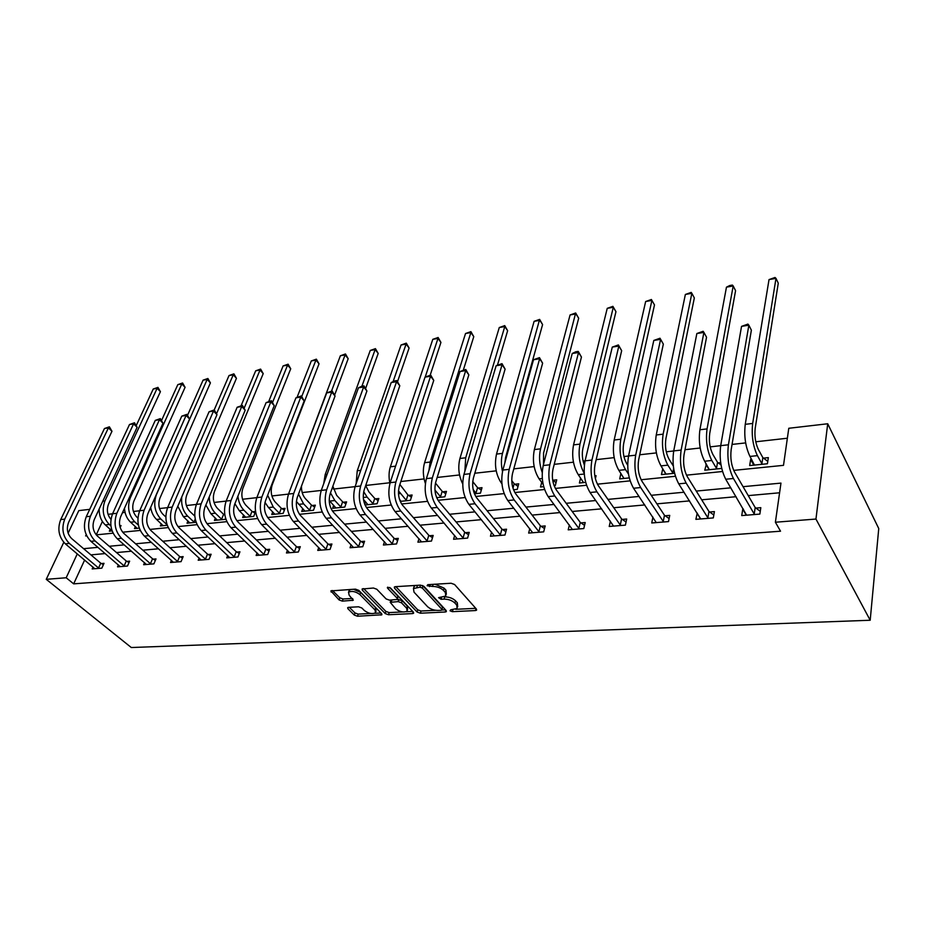 <?xml version="1.0" encoding="UTF-8"?>
<svg xmlns="http://www.w3.org/2000/svg" width="925" height="925" viewBox="0 0 925 925"><rect width="100%" height="100%" fill="white"/><g stroke="black" fill="none" stroke-linecap="round" stroke-linejoin="round"><path stroke-width="1.39" d="M450.036 610.812L452.383 611.668L475.45 610.558L476.583 610.176L476.456 609.112L454.58 584.507L451.111 583.247L427.743 584.681L427.107 585.745L432.495 586.438C436.982 586.45 440.647 587.78 443.491 590.428L445.341 592.486L445.815 596.024L438.589 597.654L441.075 599.284L444.046 599.122C448.498 599.157 452.117 600.464 454.903 603.054L456.719 605.066L457.181 608.488L450.695 609.818L450.036 610.812M348.586 607.332L347.661 607.644L347.892 608.708L354.298 615.079L357.524 616.235L381.886 614.79L381.69 613.737L358.761 590.335L355.431 589.132L330.873 590.913L339.082 599.943L342.354 601.123L353.292 600.244L349.153 595.203L348.54 592.243C351.858 590.659 355.651 591.445 359.917 594.578L375.018 609.957L375.585 612.778C372.301 614.316 368.555 613.564 364.334 610.5L361.825 607.979L358.576 606.8L348.586 607.332M84.638 560.03L73.665 583.86L66.184 577.767L46.25 579.327L131.292 647.523L870.194 620.247L878.75 528.545L827.713 423.766L788.782 428.275L783.498 465.344L733.698 470.386M73.665 583.86L780.527 531.204L775.393 522.232L815.954 519.052L870.194 620.247M417.083 612.015L420.389 613.206L445.26 612.003L446.347 611.645L446.197 610.593L423.962 586.369L420.54 585.132L395.345 586.681L394.339 587.028L394.524 588.161L417.083 612.015L417.73 609.829L421.037 611.02L435.617 610.303M412.596 613.587L388.477 614.743L385.216 613.564L362.322 590.127L362.114 589.005L373.446 588.023L376.799 589.237L386.141 598.949L389.471 600.152L397.403 599.423L397.218 598.325L387.54 588.161L387.402 587.375L390.466 587.976L413.44 612.188L413.625 613.24L412.596 613.587L413.117 611.853M779.59 492.782L748.244 495.615M736.08 496.702L701.705 499.801M689.541 500.899L656.912 503.847M644.771 504.934L613.772 507.733M601.655 508.831L572.205 511.479M560.111 512.566L532.118 515.098M520.058 516.185L493.43 518.578M481.416 519.665L456.071 521.954M444.104 523.03L419.973 525.203M408.064 526.279L385.089 528.348M373.226 529.424L351.338 531.389M339.533 532.453L318.674 534.338M306.927 535.402L287.051 537.194M275.361 538.246L256.41 539.946M244.778 540.998L226.706 542.628M215.143 543.669L197.904 545.23M186.411 546.259L169.957 547.739M158.533 548.779L142.843 550.19M131.477 551.207L116.504 552.56M105.207 553.578L90.916 554.873M743.434 509.143L742.752 509.201L741.734 515.583L759.853 514.092L760.812 507.663L755.898 508.079M697.23 513.051L695.889 519.341L713.314 517.919L714.401 511.594L709.672 511.999M652.923 517.087L651.743 522.972L668.532 521.596L669.723 515.387L665.179 515.768M610.396 521.122L609.217 526.464L625.393 525.134L626.688 519.029L622.305 519.399M569.372 524.961L568.204 529.828L583.802 528.557L585.201 522.544L580.969 522.903M529.794 528.614L528.649 533.077L543.692 531.852L545.172 525.943L541.09 526.29M491.591 532.106L490.458 536.222L504.981 535.032L506.542 529.216L502.599 529.551M454.672 535.436L453.562 539.252L467.599 538.096L469.229 532.372L465.425 532.696M418.99 538.639L417.903 542.177L431.478 541.067L433.178 535.436L429.501 535.737M384.488 541.703L383.413 545.01L396.547 543.935L398.317 538.385L394.744 538.685M351.095 544.663L350.055 547.75L362.75 546.71L364.577 541.241L361.132 541.541M318.767 547.507L317.749 550.41L330.052 549.392L331.925 544.016L328.583 544.293M287.455 550.248L286.449 552.977L298.37 551.994L300.301 546.687L297.064 546.964M257.104 552.896L256.132 555.474L267.683 554.514L269.649 549.288L266.516 549.554M227.689 555.462L226.729 557.879L237.933 556.966L239.933 551.809L236.904 552.063M199.141 557.925L198.204 560.226L209.073 559.336L211.12 554.248L208.171 554.503M171.437 560.319L170.524 562.504L181.069 561.637L183.15 556.619L180.294 556.862M144.543 562.643L143.641 564.712L153.885 563.868L156.001 558.92L153.226 559.151M118.412 564.886L117.544 566.852L127.488 566.031L129.639 561.151L126.933 561.382M93.02 567.06L92.176 568.933L101.843 568.147L104.016 563.325L101.392 563.545M787.36 438.23L755.76 441.78M745.654 442.902L732.057 444.428M754.927 514.497L754.21 513.976L755.193 507.559L734.519 471.993C731.317 465.46 730.207 458.002 731.178 449.596L751.378 330.167L748.857 325.195L741.538 326.375L720.714 445.653L710.169 446.879M700.179 448.001L684.997 449.7M673.712 450.961L666.266 451.793M656.38 452.903L639.73 454.765M628.538 456.025L623.936 456.534M614.165 457.632L596.174 459.644M585.062 460.893L583.108 461.113M573.454 462.188L554.225 464.35M534.153 466.593L513.791 468.871M496.205 470.848L474.803 473.242M459.54 474.953L437.167 477.45M424.089 478.919L400.837 481.52M389.795 482.757L365.722 485.463M355.119 486.642L333.428 489.071M321.264 490.435L302.186 492.574M288.519 494.1L271.904 495.962M256.826 497.65L242.535 499.257M226.139 501.096L214.033 502.448M196.412 504.426L186.364 505.547M167.598 507.652L159.505 508.553M151.087 509.502L149.665 509.652M139.652 510.773L133.397 511.479M125.072 512.415L122.47 512.704M112.549 513.814L108.028 514.323M102.386 521.457L96.212 534.87L113.058 533.158M751.643 459.378L750.649 459.482L749.678 465.564L767.415 463.749L768.34 457.621L763.53 458.129M720.668 462.627L718.239 462.882M706.388 464.13L704.757 470.178L721.731 468.432M662.774 468.709L661.456 474.606L674.603 473.265M620.918 473.38L619.704 478.884L629.289 477.901M595.388 478.664L596.082 475.704L594.821 475.832M580.623 477.982L579.42 483.012L585.687 482.376M554.087 485.613L555.324 485.486L556.734 479.832L552.722 480.248M541.703 482.387L540.512 487.001L543.703 486.677M513.525 489.764L517.237 489.383L518.728 483.821L514.855 484.226M474.409 493.777L480.433 493.164L482.006 487.672L478.248 488.065M436.669 497.65L444.844 496.806L446.474 491.406L442.855 491.788M400.224 501.385L410.411 500.333L412.111 495.014L408.596 495.384M365.017 504.992L377.076 503.755L378.834 498.506L375.423 498.864M365.629 501.836L364.762 504.379M333.705 505.293L332.642 508.299L344.794 507.062L346.597 501.882L343.302 502.229M302.764 508.646L301.723 511.467L313.506 510.265L315.356 505.166L312.153 505.501M272.759 511.872L271.742 514.543L283.166 513.375L285.062 508.345L281.963 508.669M255.554 511.444L252.675 511.745M255.589 511.664L253.739 516.393L242.662 517.526L243.657 515.005M225.608 518.278L225.191 519.318L214.427 520.417L215.409 518.035M187.972 520.96L187.023 523.226L196.123 522.29M161.32 523.804L160.383 525.955L167.252 525.25M135.42 526.556L134.507 528.603L139.259 528.117M120.169 527.493L121.036 525.55L119.718 525.689M110.237 529.239L109.347 531.181L112.11 530.904M68.126 533.17L78.81 510.612L89.713 509.351M63.779 542.339L46.25 579.327M77.295 553.867L66.184 577.767M775.393 522.232L780.966 483.104L743.053 486.677M730.819 487.822L696.271 491.071M684.049 492.227L651.269 495.303M639.059 496.447L607.933 499.384M595.758 500.529L566.181 503.304M554.04 504.449L525.932 507.097M513.826 508.23L487.093 510.739M475.045 511.872L449.608 514.265M437.606 515.398L413.394 517.676M401.45 518.798L378.394 520.96M366.497 522.082L344.551 524.151M332.711 525.261L311.806 527.227M300.024 528.337L280.09 530.21M268.377 531.308L249.38 533.101M237.737 534.188L219.618 535.899M208.032 536.986L190.758 538.604M179.242 539.691L162.765 541.241M151.318 542.316L135.605 543.796M124.227 544.871L109.219 546.282M97.923 547.346L83.608 548.687M815.954 519.052L827.713 423.766M86.198 534.719L85.632 535.933L86.707 535.829M122.655 532.199L140.218 530.418M149.896 529.435L168.211 527.585M177.97 526.602L197.071 524.66M206.934 523.666L226.856 521.654M236.8 520.648L257.601 518.543M267.637 517.526L289.352 515.329M299.48 514.312L322.154 512.011M332.387 510.982L356.09 508.577M366.404 507.536L391.183 505.027M401.589 503.975L427.512 501.35M438.011 500.286L465.136 497.546M475.739 496.471L504.137 493.603M514.832 492.516L544.571 489.51M555.358 488.423L586.543 485.267M597.423 484.168L630.133 480.861M641.106 479.751L675.423 476.271M686.489 475.161L722.529 471.507M750.649 459.482L753.829 465.148M742.752 509.201L746.313 515.202M697.022 513.074L700.595 518.705M705.833 464.188L709.163 469.715M662.635 468.721L665.884 473.82M457.667 606.731L457.355 602.834L456.719 605.066M444.243 596.914L444.694 596.891C449.145 596.914 452.753 598.232 455.539 600.822L457.355 602.834M446.336 594.232L445.989 590.231L445.341 592.486M435.132 584.23L444.139 588.173L445.989 590.231M455.759 609.309L475.762 608.326M395.865 586.647L417.73 609.829M442.011 609.991L445.48 609.818M441.225 610.28L441.873 609.286L422.332 588.069L419.938 587.19L413.463 588.554L414.018 592.15L427.454 606.569C430.229 609.101 433.79 610.384 438.138 610.431L441.225 610.28M442.081 609.656L442.508 607.077L441.873 609.286M422.586 585.49L442.508 607.077M415.834 585.421L414.146 586.334L413.695 588.346M412.723 611.425L406.04 611.76M402.56 611.934L389.147 612.593L388.477 614.743M363.698 588.624L385.887 611.413L389.147 612.593M397.553 598.926L397.889 596.128L389.633 587.433M395.657 608.835C399.924 611.968 403.762 612.732 407.173 611.113L406.688 608.28L401.485 602.811L398.155 601.608L390.234 602.325L395.657 608.835M407.567 609.806L407.347 606.095L406.688 608.28M397.299 599.504L402.155 600.626L407.347 606.095M391.021 600.059L390.766 600.637M375.966 611.564L375.712 607.806L375.018 609.957M353.454 589.26L360.623 592.405L375.712 607.806M350.367 589.445L348.852 591.295M332.514 590.543L339.799 597.804L343.059 598.984L352.379 598.452M349.315 607.297L354.992 612.951L358.218 614.107L370.833 613.495M374.752 613.298L380.95 612.997M762.836 457.609L758.373 449.504C755.413 443.191 754.361 436.057 755.216 428.113L778.272 283.189L775.982 278.367L752.673 423.442C751.366 435.409 752.95 446.139 757.413 455.632L761.899 463.714L762.836 457.609L767.773 461.39M769.022 279.604L775.011 277.477L775.982 278.367L769.022 279.604L745.249 424.332C743.908 436.265 745.492 446.96 749.99 456.43L754.453 465.078M762.593 464.246L761.899 463.714M741.538 326.375L747.92 324.085L748.857 325.195L728.414 444.786C726.934 457.436 728.611 468.674 733.433 478.491L754.21 513.976M728.414 444.786L720.714 445.653C719.188 458.268 720.864 469.461 725.732 479.243L746.614 515.179M755.193 507.559L760.269 511.317M717.546 462.373L712.874 454.453C709.787 448.267 708.747 441.271 709.729 433.467L735.572 290.681L733.19 285.964L707.058 428.899C705.567 440.67 707.151 451.192 711.799 460.477L716.493 468.385L717.546 462.373L721.038 464.974M726.46 287.166L729.698 285.548L732.38 285.073L733.19 285.964L726.46 287.166L699.913 429.755C698.387 441.491 699.971 451.99 704.653 461.24L709.348 469.703M717.187 468.894L716.493 468.385M673.342 466.05L669.053 459.216C665.85 453.169 664.798 446.301 665.907 438.623L694.34 297.931L691.854 293.306L663.132 434.16C661.468 445.734 663.04 456.06 667.873 465.148L672.753 472.872L673.643 468.339M685.367 294.462L691.195 292.404L691.854 293.306L685.367 294.462L656.241 434.981C654.553 446.521 656.126 456.823 660.982 465.876L665.884 474.155M673.446 473.38L672.753 472.872M708.573 518.301L707.868 517.792L708.966 511.49L687.344 476.733C684.014 470.351 682.904 463.032 684.014 454.788L706.55 337.255L703.913 332.41L681.135 450.082C679.447 462.512 681.112 473.519 686.153 483.116L707.868 517.792M696.86 333.532L703.15 331.289L703.913 332.41L696.86 333.532L673.724 450.914C672.001 463.309 673.678 474.282 678.742 483.833L700.583 518.96M708.966 511.49L713.822 515.005M663.965 521.966L663.26 521.469L664.462 515.271L641.996 481.289C638.539 475.045 637.429 467.877 638.666 459.771L663.341 344.088L660.6 339.348L635.672 455.181C633.787 467.391 635.463 478.179 640.678 487.556L663.26 521.469M653.802 340.446L659.999 338.238L660.6 339.348L653.802 340.446L628.549 455.979C626.641 468.154 628.306 478.919 633.556 488.25L656.264 522.602M664.462 515.271L669.11 518.567M659.999 338.238L663.341 344.088M627.682 465.136L626.803 463.807C623.496 457.887 622.444 451.146 623.658 443.595L654.495 304.926L651.917 300.405L620.791 439.225C618.964 450.614 620.536 460.754 625.52 469.646L628.48 474.074M645.65 301.527L651.397 299.492L651.917 300.405L645.65 301.527L614.154 440.022C612.292 451.377 613.865 461.483 618.871 470.351L623.982 478.445M584.357 465.055C582.264 459.459 581.79 453.897 582.912 448.382L615.957 311.69L613.31 307.262L607.239 308.349L573.546 444.879C571.546 456.048 573.118 465.98 578.264 474.664L583.536 482.596M607.239 308.349L612.905 306.348L615.957 311.69M612.905 306.348L613.31 307.262L579.963 444.116C578.009 454.799 579.432 464.535 584.218 473.311M552.699 480.237L556.052 482.561M543.484 464.454L543.576 453.007L578.68 318.235L575.951 313.899L570.077 314.951L534.361 449.573C532.222 460.569 533.783 470.316 539.067 478.826L543.137 484.307M570.077 314.951L575.674 312.985L578.68 318.235M575.674 312.985L540.547 448.833C538.812 456.476 539.356 464.327 542.189 472.386M620.987 525.493L620.282 525.007L621.588 518.913L598.348 485.671C594.775 479.566 593.665 472.536 595.029 464.558L621.669 350.679L618.837 346.054L591.931 460.072C589.873 472.085 591.538 482.665 596.926 491.834L620.282 525.007M612.281 347.095L618.386 344.933L618.837 346.054L612.281 347.095L585.074 460.847C582.993 472.814 584.658 483.37 590.069 492.505L613.564 526.105M621.588 518.913L626.052 522.012M618.386 344.933L621.669 350.679M579.559 528.903L578.853 528.418L580.264 522.428L556.307 489.892C552.641 483.925 551.531 477.022 553 469.183L581.455 357.038L578.541 352.506L549.808 464.789C547.6 476.595 549.253 486.989 554.792 495.962L578.853 528.418M572.217 353.523L575.708 351.801L578.229 351.396L578.541 352.506L572.217 353.523L543.206 465.529C540.963 477.3 542.628 487.66 548.178 496.609L572.402 529.493M580.264 522.428L584.542 525.354M578.229 351.396L581.455 357.038M539.599 532.187L538.893 531.713L540.385 525.816L515.792 493.962C512.034 488.111 510.935 481.335 512.496 473.635L542.628 363.178L539.633 358.75L509.224 469.345C506.865 480.942 508.519 491.14 514.184 499.928L538.893 531.713M533.517 359.733L539.448 357.628L539.633 358.75L533.517 359.733L502.853 470.05C500.471 481.624 502.136 491.799 507.825 500.552L532.696 532.754M540.385 525.816L544.513 528.58M539.448 357.628L542.628 363.178M512.97 488.169L514.173 483.763L511.756 480.618M514.173 483.763L518.046 486.4M504.877 462.766L505.593 457.482L542.593 324.559L539.795 320.328L534.118 321.333L496.517 454.094C494.251 464.928 495.812 474.513 501.2 482.85L501.928 483.787M534.118 321.333L539.633 319.403L542.593 324.559M539.633 319.403L502.495 453.377C501.049 458.916 501.049 464.963 502.495 471.519M501.038 535.355L500.333 534.893L501.905 529.088L476.722 497.893C472.883 492.158 471.796 485.509 473.438 477.924L505.108 369.11L502.044 364.774L470.085 473.727C467.599 485.139 469.252 495.153 475.045 503.755L500.333 534.893M496.135 365.722L501.986 363.652L502.044 364.774L496.135 365.722L463.945 474.409C461.436 485.798 463.09 495.777 468.894 504.356L494.366 535.899M501.905 529.088L505.871 531.713M501.986 363.652L505.108 369.11M476.676 493.545L475.993 493.083L477.566 487.614L472.744 481.578M477.566 487.614L481.301 490.111M473.184 489.591L475.993 493.083M497.477 365.074L507.64 330.699L504.784 326.548L465.714 457.783L464.847 471.357M504.726 325.612L504.784 326.548L499.28 327.531L504.726 325.612L507.64 330.699M499.28 327.531L459.933 458.476C457.783 467.241 458.708 475.704 462.708 483.879M463.783 538.408L463.078 537.957L464.72 532.245L439.017 501.674C435.108 496.066 434.022 489.522 435.744 482.064L468.836 374.845L465.703 370.601L432.333 477.947C429.72 489.186 431.362 499.026 437.259 507.455L463.078 537.957M460.002 371.515L465.761 369.48L465.703 370.601L460.002 371.515L426.402 478.618C423.777 489.822 425.419 499.627 431.328 508.033L457.343 538.94M464.72 532.245L468.559 534.731M465.761 369.48L468.836 374.845M441.213 497.176L440.531 496.725L442.173 491.337L435.467 483.07M442.173 491.337L445.781 493.719M434.947 490.053L440.531 496.725M463.39 369.896L473.773 336.642L470.86 332.572L430.16 462.038L428.922 470.582M470.906 331.636L470.86 332.572L465.529 333.52L470.906 331.636L473.773 336.642M465.529 333.52L424.575 462.708C422.702 469.31 422.956 476.236 425.361 483.463M427.789 541.368L427.084 540.917L428.795 535.298L402.618 505.328C398.64 499.835 397.553 493.407 399.357 486.064L433.756 380.395L430.564 376.244L395.877 482.041C393.148 493.094 394.79 502.749 400.791 511.016L427.084 540.917M425.038 377.123L430.726 375.122L430.564 376.244L425.038 377.123L390.153 482.677C387.413 493.707 389.043 503.339 395.067 511.583L421.557 541.877M428.795 535.298L432.507 537.668M430.726 375.122L433.756 380.395M406.896 500.691L406.214 500.252L407.913 494.933L399.877 484.469M407.913 494.933L411.405 497.211M399.461 499.246L400.953 501.304M398.49 490.863L406.214 500.252M430.171 375.215L440.936 342.412L437.976 338.423L425.211 377.042M438.115 337.486L437.976 338.423L432.796 339.336L438.115 337.486L440.936 342.412M432.796 339.336L390.362 466.801C388.778 471.854 388.639 477.381 389.934 483.382M392.975 544.224L392.281 543.784L394.05 538.246L367.445 508.866C363.409 503.466 362.322 497.153 364.196 489.926L399.797 385.76L396.559 381.69L360.669 485.983C357.836 496.864 359.467 506.357 365.548 514.473L392.281 543.784M391.206 382.545L394.686 380.915L396.813 380.58L396.559 381.69L391.206 382.545L355.131 486.596C352.286 497.453 353.917 506.923 360.022 515.005L386.951 544.721M394.05 538.246L397.634 540.501M396.813 380.58L399.797 385.76M373.665 504.102L372.995 503.663L374.752 498.425L368.878 491.846L365.687 485.567M374.752 498.425L378.128 500.587M363.479 499.442L367.919 504.692M363.71 491.684L367.098 497.095L372.995 503.663M397.565 381.516L409.093 347.997L406.087 344.088L393.079 381.667M406.306 343.14L406.087 344.088L401.057 344.979L406.306 343.14L409.093 347.997M401.057 344.979L357.247 470.767L356.137 483.717M359.305 546.999L358.611 546.559L360.438 541.102L333.439 512.277C329.346 506.993 328.271 500.783 330.202 493.661L366.913 390.963L363.629 386.974L326.629 489.799C323.704 500.506 325.322 509.848 331.497 517.803L358.611 546.559M358.449 387.806L361.918 386.188L363.976 385.864L363.629 386.974L358.449 387.806L321.276 490.389C318.339 501.084 319.958 510.392 326.143 518.324L353.477 547.473M360.438 541.102L363.907 543.264M363.976 385.864L366.913 390.963M341.487 507.397L340.816 506.969L342.62 501.801L336.677 495.349L332.861 486.249M342.62 501.801L345.904 503.871M329.219 500.437L335.914 507.964M330.491 492.886L334.838 500.529L340.816 506.969M365.687 388.292L378.186 353.419L375.134 349.581L361.929 386.188M375.434 348.644L375.134 349.581L370.266 350.448L375.434 348.644L378.186 353.419M370.266 350.448L325.172 474.606L323.738 483.602M326.71 549.67L326.016 549.253L327.889 543.865L300.544 515.583C296.405 510.392 295.341 504.287 297.33 497.28L335.058 396.004L331.728 392.084L293.711 493.488C290.693 504.033 292.312 513.213 298.544 521.018L326.016 549.253M326.71 392.894L332.167 390.974L331.728 392.084L326.71 392.894L288.531 494.066C285.501 504.587 287.12 513.745 293.364 521.527L321.056 550.132M327.889 543.865L331.254 545.935M332.167 390.974L335.058 396.004M310.303 510.588L309.632 510.172L311.482 505.085L305.47 498.737C302.683 495.534 301.353 491.337 301.481 486.145M311.482 505.085L314.662 507.062M296.393 501.396L304.903 511.143M298.509 494.112L303.585 503.847L309.632 510.172M334.63 395.044L348.182 358.692L345.094 354.922L331.532 391.078M345.476 353.974L345.094 354.922L340.365 355.767L345.476 353.974L348.182 358.692M340.365 355.767L293.063 482.052M295.133 552.26L294.439 551.843L296.37 546.548L268.713 518.786C264.538 513.687 263.463 507.686 265.51 500.772L304.186 400.883L300.81 397.045L261.856 497.049C258.757 507.443 260.364 516.474 266.666 524.14L294.439 551.843M295.942 397.831L301.33 395.935L300.81 397.045L295.942 397.831L256.838 497.615C253.739 507.987 255.335 516.994 261.648 524.625L289.664 552.711M296.37 546.548L299.631 548.525M301.33 395.935L304.186 400.883M280.067 513.687L279.396 513.283L281.293 508.253L275.211 502.032C271.268 497.141 270.262 491.441 272.181 484.931L319.044 363.803L315.922 360.103L301.781 396.443M281.293 508.253L284.38 510.149M264.989 502.402L268.516 507.571L274.817 514.231M267.66 495.222L273.28 507.062L279.396 513.283M316.373 359.166L315.922 360.103L311.32 360.923L316.373 359.166L319.044 363.803M311.32 360.923L297.087 397.299M264.538 554.78L263.856 554.364L265.833 549.149L237.887 521.885C233.667 516.867 232.614 510.97 234.707 504.16L274.239 405.624L270.828 401.855L231.007 500.506C227.839 510.75 229.435 519.63 235.794 527.158L263.856 554.364M266.099 402.618L271.43 400.745L270.828 401.855L266.099 402.618L226.151 501.049C222.971 511.271 224.567 520.127 230.938 527.632L259.243 555.208M265.833 549.149L268.99 551.034M271.43 400.745L274.239 405.624M250.733 516.693L250.062 516.3L252.005 511.34L245.865 505.223C241.887 500.413 240.882 494.806 242.859 488.388L290.728 368.774L287.571 365.144L272.678 402.132M252.005 511.34L254.999 513.155M234.892 503.686L239.274 510.681L245.645 517.225M237.91 496.158C238.569 502.055 240.558 506.727 243.899 510.184L250.062 516.3M288.091 364.196L287.571 365.144L283.108 365.93L288.091 364.196L290.728 368.774M283.108 365.93L268.747 401.415M234.881 557.208L234.198 556.815L236.222 551.658L208.021 524.88C203.778 519.966 202.725 514.15 204.864 507.443L245.183 410.214L241.737 406.514L201.13 503.847C197.892 513.953 199.476 522.694 205.893 530.083L234.198 556.815M237.158 407.254L242.408 405.416L241.737 406.514L237.158 407.254L196.424 504.379C193.186 514.45 194.77 523.18 201.188 530.545L229.747 557.636M236.222 551.658L239.286 553.474M242.408 405.416L245.183 410.214M222.266 519.619L221.607 519.214L223.584 514.323L217.387 508.311C213.386 503.593 212.38 498.066 214.392 491.73L263.209 373.608L260.029 370.035L244.246 407.994M223.584 514.323L224.879 515.109M205.87 505.015L210.888 513.699L217.329 520.116M209.258 496.841C209.408 503.674 211.443 509.143 215.386 513.213L221.607 519.214M260.607 369.098L260.029 370.035L255.682 370.809L260.607 369.098L263.209 373.608M255.682 370.809L241.136 405.624M206.113 559.579L205.442 559.186L207.489 554.098L179.08 527.793C174.802 522.949 173.75 517.225 175.935 510.623L216.982 414.678L213.502 411.047L172.177 507.097C168.87 517.052 170.454 525.654 176.906 532.916L205.442 559.186M209.062 411.764L214.253 409.948L213.502 411.047L209.062 411.764L167.622 507.605C164.303 517.538 165.887 526.128 172.339 533.367L201.13 559.983M207.489 554.098L210.472 555.844M214.253 409.948L216.982 414.678M194.817 516.127L189.741 511.317C185.705 506.669 184.711 501.234 186.758 494.991L236.453 378.302L233.239 374.798L216.577 413.695M177.808 506.241L183.335 516.624L189.833 522.937M194.632 522.452L193.972 522.058L195.233 519.006M181.774 496.956C181.034 504.842 183.011 511.248 187.706 516.162L193.972 522.058M233.886 373.85L233.239 374.798L229.018 375.55L233.886 373.85L236.453 378.302M229.018 375.55L214.207 409.948M178.201 561.868L177.531 561.475L179.612 556.468L151.006 530.615C146.705 525.863 145.653 520.22 147.884 513.699L189.59 419.013L186.098 415.441L144.092 510.242C140.739 520.058 142.311 528.533 148.798 535.668L177.531 561.475M181.774 416.134L186.896 414.342L186.098 415.441L181.774 416.134L139.675 510.739C136.31 520.532 137.883 528.984 144.381 536.107L173.368 562.261M179.612 556.468L182.514 558.145M186.896 414.342L189.59 419.013M165.841 516.971L162.881 514.242C158.834 509.663 157.84 504.298 159.921 498.147L210.414 382.869L207.177 379.423L156.36 494.806C153.215 504.079 154.706 512.149 160.823 519.018L167.101 524.787M150.683 507.351C151.492 512.45 153.458 516.485 156.579 519.457L163.124 525.678M207.882 378.487L207.177 379.423L203.072 380.152L207.882 378.487L210.414 382.869M203.072 380.152L187.625 415.082M151.11 564.1L150.44 563.718L152.556 558.769L123.765 533.343C119.441 528.672 118.412 523.122 120.666 516.693L162.985 423.222L159.458 419.707L116.862 513.294C113.451 522.972 115.012 531.32 121.533 538.338L150.44 563.718M155.273 420.389L160.326 418.62L159.458 419.707L155.273 420.389L112.573 513.768C109.15 523.434 110.711 531.759 117.244 538.755L146.404 564.481M152.556 558.769L155.377 560.388M160.326 418.62L162.985 423.222M137.917 518.081L136.796 517.075C132.714 512.577 131.732 507.293 133.847 501.211L185.081 387.321L181.82 383.933L130.263 497.928C127.072 507.085 128.552 515.04 134.703 521.793L138.426 525.134M124.459 508.311C124.933 514.161 126.968 518.798 130.587 522.22L137.166 528.337M182.583 382.996L181.82 383.933L177.82 384.638L182.583 382.996L185.081 387.321M177.82 384.638L161.748 420.042M124.794 566.262L124.123 565.88L126.274 561.001L97.333 536.003C92.986 531.401 91.957 525.932 94.246 519.596L137.12 427.304L133.582 423.858L90.419 516.254C86.973 525.793 88.523 534.026 95.067 540.928L124.123 565.88M129.5 424.517L134.507 422.771L133.582 423.858L129.5 424.517L86.256 516.717C82.799 526.244 84.348 534.453 90.904 541.333L120.227 566.632M126.274 561.001L129.014 562.562M134.507 422.771L137.12 427.304M99.148 509.028C99.102 515.676 101.149 520.972 105.311 524.914L111.937 530.927M110.954 519.376C107.242 514.901 106.433 509.837 108.502 504.194L160.418 391.657L157.134 388.315L104.907 500.968C101.669 509.999 103.138 517.838 109.312 524.487L110.907 525.897M157.944 387.378L157.134 388.315L153.249 389.009L157.944 387.378L160.418 391.657M153.249 389.009L136.357 425.292M99.218 568.355L98.547 567.985L100.733 563.175L71.664 538.581C67.294 534.06 66.276 528.672 68.589 522.417L111.983 431.281L108.422 427.893L64.75 519.133C61.258 528.545 62.796 536.65 69.375 543.438L98.547 567.985M104.456 428.529L109.393 426.818L108.422 427.893L104.456 428.529L60.715 519.584C57.211 528.973 58.749 537.067 65.328 543.831L94.778 568.725M100.733 563.175L103.403 564.678M109.393 426.818L111.983 431.281M452.938 609.714L452.383 611.668M430.125 584.542L429.512 586.612M441.653 597.261L441.075 599.284M455.539 600.822L454.903 603.054M444.694 596.891L444.046 599.122M444.139 588.173L443.491 590.428M433.12 584.357L432.495 586.438M475.982 608.581L475.45 610.558M394.975 586.727L394.524 588.161M445.792 610.153L445.26 612.003M421.037 611.02L420.389 613.206M422.991 585.826L422.332 588.069M420.563 585.12L419.938 587.19M417.441 585.317L416.817 587.387M385.887 611.413L385.216 613.564M362.797 588.693L362.322 590.127M397.889 596.128L397.218 598.325M387.853 587.155L387.54 588.161M402.155 600.626L401.485 602.811M398.837 599.423L398.155 601.608M391.842 600.013L391.229 601.99M360.623 592.405L359.917 594.578M352.887 598.972L352.367 600.556M343.059 598.984L342.354 601.123M339.799 597.804L339.082 599.943M331.601 590.613L331.115 592.023M381.435 613.483L380.927 615.113M358.218 614.107L357.524 616.235M354.992 612.951L354.298 615.079M348.343 607.355L347.892 608.708M757.413 455.632L749.99 456.43M752.673 423.442L745.249 424.332M733.433 478.491L725.732 479.243M711.799 460.477L704.653 461.24M707.058 428.899L699.913 429.755M667.873 465.148L660.982 465.876M663.132 434.16L656.241 434.981M686.153 483.116L678.742 483.833M681.135 450.082L673.724 450.914M640.678 487.556L633.556 488.25M635.672 455.181L628.549 455.979M625.52 469.646L618.871 470.351M620.791 439.225L614.154 440.022M584.276 474.028L578.264 474.664M579.963 444.116L573.546 444.879M542.293 478.491L539.067 478.826M540.547 448.833L534.361 449.573M596.926 491.834L590.069 492.505M591.931 460.072L585.074 460.847M554.792 495.962L548.178 496.609M549.808 464.789L543.206 465.529M514.184 499.928L507.825 500.552M509.224 469.345L502.853 470.05M501.836 482.781L501.2 482.85M502.495 453.377L496.517 454.094M475.045 503.755L468.894 504.356M470.085 473.727L463.945 474.409M465.714 457.783L459.933 458.476M437.259 507.455L431.328 508.033M432.333 477.947L426.402 478.618M430.16 462.038L424.575 462.708M400.791 511.016L395.067 511.583M395.877 482.041L390.153 482.677M400.409 493.557L398.49 493.765M395.611 466.177L390.362 466.801M365.548 514.473L360.022 515.005M360.669 485.983L355.131 486.596M367.098 497.095L363.282 497.5M360.773 470.339L357.247 470.767M331.497 517.803L326.143 518.324M326.629 489.799L321.276 490.389M334.838 500.529L329.762 501.061M327.08 474.375L325.172 474.606M298.544 521.018L293.364 521.527M293.711 493.488L288.531 494.066M303.585 503.847L298.671 504.368M266.666 524.14L261.648 524.625M261.856 497.049L256.838 497.615M273.28 507.062L268.516 507.571M235.794 527.158L230.938 527.632M231.007 500.506L226.151 501.049M243.899 510.184L239.274 510.681M205.893 530.083L201.188 530.545M201.13 503.847L196.424 504.379M215.386 513.213L210.888 513.699M176.906 532.916L172.339 533.367M172.177 507.097L167.622 507.605M187.706 516.162L183.335 516.624M148.798 535.668L144.381 536.107M144.092 510.242L139.675 510.739M160.823 519.018L156.579 519.457M121.533 538.338L117.244 538.755M116.862 513.294L112.573 513.768M134.703 521.793L130.587 522.22M130.263 497.928L129.095 498.078M95.067 540.928L90.904 541.333M90.419 516.254L86.256 516.717M109.312 524.487L105.311 524.914M104.907 500.968L102.779 501.223M69.375 543.438L65.328 543.831M64.75 519.133L60.715 519.584M414.146 586.334L413.463 588.554M390.917 600.152L390.234 602.325M349.268 590.081L348.54 592.243"/></g></svg>
